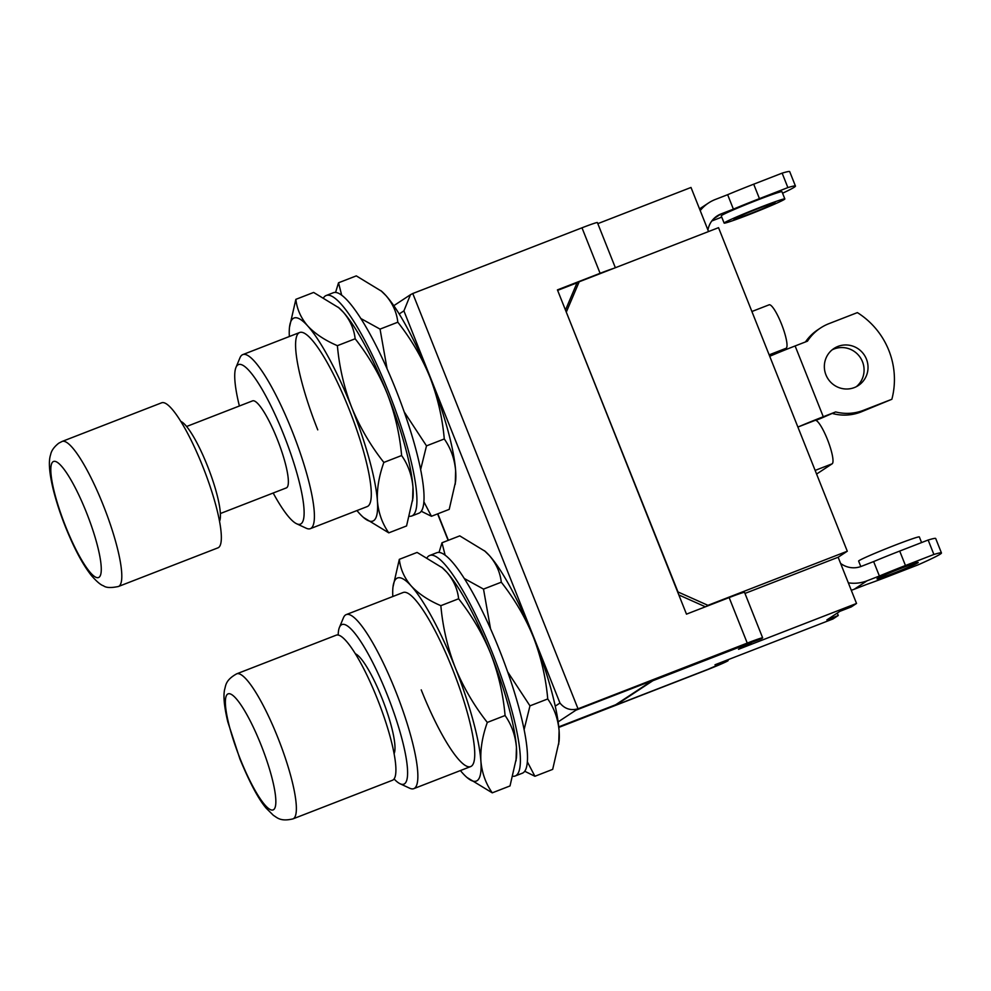 <?xml version="1.0" encoding="UTF-8"?>
<svg xmlns="http://www.w3.org/2000/svg" width="991" height="991" viewBox="0 0 991 991"><rect width="100%" height="100%" fill="white"/><g stroke="black" fill="none" stroke-linecap="round" stroke-linejoin="round"><path stroke-width="1.49" d="M273.182 493.022A85.573 16.835 -111.2 0 0 296.643 523.768A85.573 16.835 -111.2 0 0 283.81 434.938A85.573 16.835 -111.2 0 0 235.945 367.475A85.573 16.835 -111.2 0 0 239.388 405.988M235.945 367.475L240.008 357.714A93.352 18.371 68.8 0 1 242.064 354.976A93.352 18.371 68.8 0 1 242.758 354.617A93.352 18.371 68.8 0 1 292.234 431.308A93.352 18.371 68.8 0 1 311.038 528.302A93.352 18.371 68.8 0 1 310.344 528.661A93.352 18.371 68.8 0 1 306.219 528.228L296.643 523.768M394.084 778.988A85.573 16.835 -111.2 0 0 400.104 783.77A85.573 16.835 -111.2 0 0 387.283 694.926A85.573 16.835 -111.2 0 0 339.405 627.464A85.573 16.835 -111.2 0 0 338.191 635.058M339.405 627.464L343.468 617.715A93.352 18.371 68.8 0 1 346.218 614.606A93.352 18.371 68.8 0 1 395.694 691.309A93.352 18.371 68.8 0 1 413.804 788.65A93.352 18.371 68.8 0 1 409.692 788.217L400.104 783.77M220.386 513.524L286.337 487.906A46.676 9.179 -111.2 0 0 286.684 487.733A46.676 9.179 -111.2 0 0 277.641 440.153A46.676 9.179 -111.2 0 0 252.544 400.884L186.581 426.502M118.424 586.499L217.97 547.837A77.793 15.311 -111.2 0 0 218.553 547.54A77.793 15.311 -111.2 0 0 203.477 468.248A77.793 15.311 -111.2 0 0 161.644 402.804L62.099 441.453A77.793 15.311 68.8 0 1 103.931 506.909A77.793 15.311 68.8 0 1 119.007 586.201A77.793 15.311 68.8 0 1 118.424 586.499C111.017 588.035 106.049 587.812 103.535 585.83C100.748 585 96.746 581.618 91.531 575.684C85.201 567.744 78.822 556.843 72.405 542.994C64.006 524.747 57.602 506.859 53.192 489.319C49.216 472.707 48.361 461.162 50.615 454.708C51.321 450.794 54.022 446.966 58.717 443.212L62.099 441.453M394.108 753.606A54.455 10.715 -111.2 0 0 382.055 698.37A54.455 10.715 -111.2 0 0 355.335 653.775M292.989 818.876L392.535 780.227A77.793 15.311 -111.2 0 0 377.435 699.101A77.793 15.311 -111.2 0 0 336.209 635.181L236.663 673.843A77.793 15.311 68.8 0 1 277.901 737.762A77.793 15.311 68.8 0 1 292.989 818.876C280.143 821.948 276.91 817.315 273.491 815.432L266.232 808.235C258.639 799.403 249.868 782.989 239.921 758.995L227.781 721.832C223.347 702.953 223.557 694.505 224.623 689.451C225.861 685.859 225.13 680.247 236.663 673.843M751.141 642.577L760.766 638.96A24.502 10.393 -110.6 0 0 761.001 638.873L761.199 638.774A20.229 0.842 158.3 0 0 762.649 637.845A20.229 0.842 158.3 0 0 747.251 643.085L578.026 708.8L412.764 293.522L581.99 227.806A20.229 0.842 158.3 0 1 597.387 222.566L615.361 267.731M751.228 642.8L738.506 649.291L856.534 603.457L851.306 606.901L839.934 611.311L826.866 619.92L838.25 615.498L833.022 618.941L714.994 664.775L716.716 665.506L708.193 669.247L615.77 705.146L652.871 680.718L750.447 642.837M615.77 705.146L558.763 726.861L615.684 704.737L652.66 680.396L578.026 708.8C570.742 710.807 564.721 708.887 559.965 703.04L555.257 706.137M727.642 659.87A24.502 1.028 68.2 0 0 728.125 660.514L716.58 665.134A24.502 1.028 -111.8 0 1 716.035 664.379M558.813 727.406L705.964 670.263A20.229 0.842 -21.7 0 0 728.15 660.551A20.229 0.842 -21.7 0 1 728.15 660.551L727.852 659.783M613.28 268.536A20.229 0.842 158.3 0 0 600.1 273.305L557.438 289.88L686.478 614.147L729.141 597.585L747.251 643.085M751.079 642.441L575.932 710.175M557.636 290.363L578.36 282.311M762.649 637.845L744.538 592.345A20.229 0.842 158.3 0 0 729.141 597.585M399.187 313.974L403.907 310.877L410.472 294.711L412.764 293.522M219.544 521.216A54.455 10.715 -111.2 0 0 208.333 468.136A54.455 10.715 -111.2 0 0 180.771 421.386M310.344 528.661L367.227 506.574A93.352 18.371 -111.2 0 0 349.117 409.221A93.352 18.371 -111.2 0 0 299.641 332.518A93.352 18.371 -111.2 0 0 317.752 429.871M356.933 510.563A108.911 21.43 -111.2 0 0 359.138 513.127A108.911 21.43 -111.2 0 0 363.462 517.438A108.911 21.43 -111.2 0 0 377.422 501.087A108.911 21.43 -111.2 0 0 351.731 407.499A108.911 21.43 -111.2 0 0 307.73 325.965A108.911 21.43 -111.2 0 0 289.521 327.042A108.911 21.43 -111.2 0 0 289.347 336.519M337.386 345.673C339.294 367.042 344.075 387.642 351.731 407.499C359.956 427.418 370.659 445.727 383.851 462.425C378.958 476.138 376.815 489.021 377.422 501.087C378.5 513.004 382.291 523.582 388.782 532.848L406.558 525.948L412.9 498.238A108.911 21.43 -111.2 0 0 412.974 487.287A108.911 21.43 -111.2 0 0 387.27 393.7A108.911 21.43 -111.2 0 0 343.282 312.153A108.911 21.43 -111.2 0 0 338.959 307.842L313.639 292.444L295.863 299.344C296.953 309.118 300.905 317.987 307.73 325.965C315.051 333.769 324.937 340.334 337.386 345.673L355.15 338.773C354.072 329 350.108 320.13 343.282 312.153L338.253 307.235M388.782 532.848L363.462 517.438M383.851 462.425L401.615 455.526C399.757 434.417 394.975 413.817 387.27 393.7C379.181 374.016 368.479 355.707 355.15 338.773M412.59 500.839L412.974 487.287C411.897 475.37 408.106 464.779 401.615 455.526M289.521 327.042L295.863 299.344M409.518 516.274A118.251 23.264 -111.2 0 0 411.785 515.977A118.251 23.264 -111.2 0 0 388.844 392.659A118.251 23.264 -111.2 0 0 326.175 295.516A118.251 23.264 -111.2 0 0 323.784 297.449M411.785 515.977L418.896 513.214A118.251 23.264 -111.2 0 0 395.954 389.909A118.251 23.264 -111.2 0 0 333.286 292.754L326.175 295.516M423.925 501.892L431.444 516.274L449.22 509.374L455.563 481.676A108.911 21.43 -111.2 0 0 455.637 470.713A108.911 21.43 -111.2 0 0 429.933 377.125A108.911 21.43 -111.2 0 0 385.945 295.591A108.911 21.43 -111.2 0 0 381.622 291.28L356.289 275.882L338.526 282.782L341.684 295.231M431.444 516.274L421.286 511.269M404.204 411.897L426.502 445.863L444.278 438.963C442.42 417.855 437.638 397.242 429.933 377.125C421.844 357.441 411.141 339.145 397.812 322.211C396.734 312.438 392.77 303.556 385.945 295.591L380.916 290.673M426.502 445.863L420.655 469.499M455.253 484.277L455.637 470.713C454.559 458.808 450.769 448.217 444.278 438.963M360.774 318.483L380.049 329.111L397.812 322.211M380.049 329.111L387.085 368.813M335.565 292.444L338.526 282.782M421.225 689.86A93.352 18.371 -111.2 0 0 470.688 766.563A93.352 18.371 -111.2 0 0 452.577 669.222A93.352 18.371 -111.2 0 0 403.102 592.519L346.218 614.606M460.406 770.564A108.911 21.43 -111.2 0 0 462.599 773.129A108.911 21.43 -111.2 0 0 466.922 777.44A108.911 21.43 -111.2 0 0 480.895 761.088A108.911 21.43 -111.2 0 0 455.191 667.5A108.911 21.43 -111.2 0 0 411.203 585.954A108.911 21.43 -111.2 0 0 392.981 587.044A108.911 21.43 -111.2 0 0 392.82 596.508M440.846 605.674C442.766 627.03 447.548 647.643 455.191 667.5C463.416 687.407 474.119 705.716 487.312 722.427C482.419 736.127 480.276 749.01 480.895 761.088C481.973 772.992 485.751 783.584 492.254 792.837L510.018 785.937L516.361 758.239A108.911 21.43 -111.2 0 0 516.435 747.276A108.911 21.43 -111.2 0 0 490.743 653.688A108.911 21.43 -111.2 0 0 446.755 572.154A108.911 21.43 -111.2 0 0 442.42 567.843L417.1 552.433L399.323 559.333C400.414 569.119 404.365 577.988 411.203 585.954C418.512 593.758 428.397 600.335 440.846 605.674L458.622 598.775C457.532 588.988 453.581 580.119 446.755 572.154L441.726 567.236M492.254 792.837L466.922 777.44M487.312 722.427L505.076 715.514C503.217 694.418 498.436 673.806 490.743 653.688C482.654 634.005 471.939 615.696 458.622 598.775M516.051 760.84L516.435 747.276C515.357 735.359 511.567 724.78 505.076 715.514M392.981 587.044L399.323 559.333M512.979 776.263A118.251 23.264 -111.2 0 0 515.258 775.965A118.251 23.264 -111.2 0 0 492.304 652.66A118.251 23.264 -111.2 0 0 429.648 555.505A118.251 23.264 -111.2 0 0 427.257 557.438M515.258 775.965L522.368 773.203A118.251 23.264 -111.2 0 0 499.414 649.898A118.251 23.264 -111.2 0 0 436.758 552.743L429.648 555.505M527.385 761.881L534.917 776.275L552.681 769.375L559.023 741.664A108.911 21.43 -111.2 0 0 559.097 730.714A108.911 21.43 -111.2 0 0 533.406 637.126A108.911 21.43 -111.2 0 0 489.405 555.579A108.911 21.43 -111.2 0 0 485.082 551.281L459.762 535.871L441.986 542.771L445.145 555.233M534.917 776.275L524.759 771.271M507.677 671.886L529.974 705.852L547.738 698.952C545.88 677.844 541.098 657.244 533.406 637.126C525.317 617.443 514.602 599.134 501.285 582.2C500.195 572.426 496.243 563.557 489.405 555.579L484.388 550.674M529.974 705.852L524.128 729.487M558.713 744.278L559.097 730.714C558.02 718.797 554.229 708.218 547.738 698.952M464.246 578.471L483.509 589.1L501.285 582.2M483.509 589.1L490.545 628.814M439.025 552.445L441.986 542.771M768.942 304.906A23.338 4.596 68.8 0 1 769.115 304.819A23.338 4.596 68.8 0 1 781.478 323.995A23.338 4.596 68.8 0 1 786.185 348.237L769.152 354.852M816.584 474.057L832.167 463.8A23.338 4.596 -111.2 0 0 827.46 439.546A23.338 4.596 -111.2 0 0 815.097 420.37L797.879 427.059M781.292 351.458L786.185 348.237M566.468 311.731L579.178 281.778L718.537 227.67L847.293 551.219L707.933 605.328L677.98 591.949L566.208 311.905M597.821 223.644L691 187.46L708.54 231.547M837.284 613.07L838.25 615.498M856.534 603.457L838.151 557.239L744.972 593.423M847.293 551.219L838.151 557.239M579.178 281.778L576.824 283.327L565.477 310.072M707.933 605.328L706.125 606.517M705.406 606.802L678.835 594.934M758.202 208.568A22.174 0.917 -21.7 0 1 775.086 202.821A22.174 0.917 -21.7 0 1 750.757 213.461A22.174 0.917 -21.7 0 1 733.885 219.209A22.174 0.917 -21.7 0 1 758.202 208.568M748.998 214.626A32.678 1.35 -21.7 0 1 724.124 223.099A32.678 1.35 -21.7 0 1 759.973 207.404A32.678 1.35 -21.7 0 1 784.847 198.931A32.678 1.35 -21.7 0 1 748.998 214.626M724.124 223.099L721.25 215.877A32.678 1.35 -21.7 0 1 757.099 200.182A32.678 1.35 -21.7 0 1 781.961 191.709L784.847 198.931M700.203 210.6A37.348 36.58 -123.4 0 1 708.553 202.969A37.348 36.58 -123.4 0 1 715.291 199.488L727.642 194.694A46.676 1.932 -21.7 0 1 753.705 184.19L782.134 173.14A77.793 3.221 -21.7 0 1 789.703 171.629L795.451 186.073A77.793 3.221 -21.7 0 1 782.568 193.22M707.933 230.023A21.777 21.344 -123.4 0 1 721.039 213.932L733.39 209.138L727.642 194.694M711.798 220.981L720.581 217.574A46.676 1.932 158.3 0 0 721.758 217.153M733.39 209.138A46.676 1.932 -21.7 0 1 759.453 198.634L787.882 187.584A77.793 3.221 -21.7 0 1 795.451 186.073M787.882 187.584L782.134 173.14M893.882 573.12A22.174 0.917 158.3 0 0 918.211 562.479A22.174 0.917 158.3 0 0 901.327 568.227A22.174 0.917 158.3 0 0 877.01 578.868A22.174 0.917 158.3 0 0 893.882 573.12M921.593 542.572L919.351 536.924A32.678 1.35 158.3 0 0 894.477 545.397A32.678 1.35 158.3 0 0 858.627 561.092L860.807 566.555M851.281 590.252A37.348 36.58 56.6 0 0 854.23 589.249L866.58 584.455A46.676 1.932 158.3 0 0 889.769 575.833L918.211 564.796A77.793 3.221 158.3 0 0 941.45 552.953A77.793 3.221 158.3 0 0 933.894 554.465L928.146 540.021L899.704 551.07L905.452 565.514L933.894 554.465M840.603 563.408A21.777 21.344 -123.4 0 0 861.29 566.369L873.641 561.575L879.389 576.019L867.038 580.813A37.348 36.58 -123.4 0 1 848.333 582.832M873.641 561.575A46.676 1.932 -21.7 0 1 899.704 551.07M941.45 552.953L935.702 538.509A77.793 3.221 158.3 0 0 928.146 540.021M879.389 576.019A46.676 1.932 -21.7 0 1 905.452 565.514M854.366 387.568A22.174 21.715 56.6 0 0 865.477 357.033A22.174 21.715 56.6 0 0 833.976 348.473A22.174 21.715 56.6 0 0 854.366 387.568M856.335 386.688A22.174 21.715 56.6 0 0 832.093 349.873M798.238 426.923A37.348 1.548 -21.7 0 1 823.286 416.74L835.636 411.934A46.676 45.722 56.6 0 0 863.421 410.324L891.863 399.274A77.793 76.208 56.6 0 0 857.376 312.611L828.934 323.661A46.676 45.722 -123.4 0 0 820.511 328.009A46.676 45.722 -123.4 0 0 807.467 341.164L795.116 345.958A37.348 1.548 158.3 0 0 769.722 356.289M815.828 420.37A21.777 0.904 -21.7 0 1 820.672 418.462L835.636 411.934M805.485 341.932A46.676 45.722 -123.4 0 1 817.897 329.73L820.511 328.009M833.022 413.656A46.676 45.722 56.6 0 0 860.807 412.045L891.863 399.274M53.056 461.719A62.235 12.251 -111.2 0 0 65.592 526.382A62.235 12.251 -111.2 0 0 99.038 577.282A62.235 12.251 -111.2 0 0 86.49 512.62A62.235 12.251 -111.2 0 0 53.056 461.719M240.156 758.772A62.235 12.251 -111.2 0 0 273.603 809.659A62.235 12.251 -111.2 0 0 261.067 744.997A62.235 12.251 -111.2 0 0 227.62 694.109A62.235 12.251 -111.2 0 0 240.156 758.772M761.199 638.774L751.128 642.564M575.87 710.213L558.144 721.882M437.824 513.796L448.366 540.293M403.907 310.877L559.965 703.04M727.828 659.795L728.125 660.514M600.1 273.305L581.99 227.806M832.167 463.8L815.135 470.415M721.039 213.932L713.681 218.776M759.453 198.634L753.705 184.19M867.038 580.813L854.23 589.249M860.807 412.045L863.421 410.324M795.116 345.958L823.286 416.74M470.688 766.563L413.804 788.65M437.601 513.883L448.143 540.38M393.799 305.699L410.472 294.711M299.641 332.518L242.758 354.617M769.115 304.819L751.896 311.508M699.522 208.903L708.553 202.969"/></g></svg>
